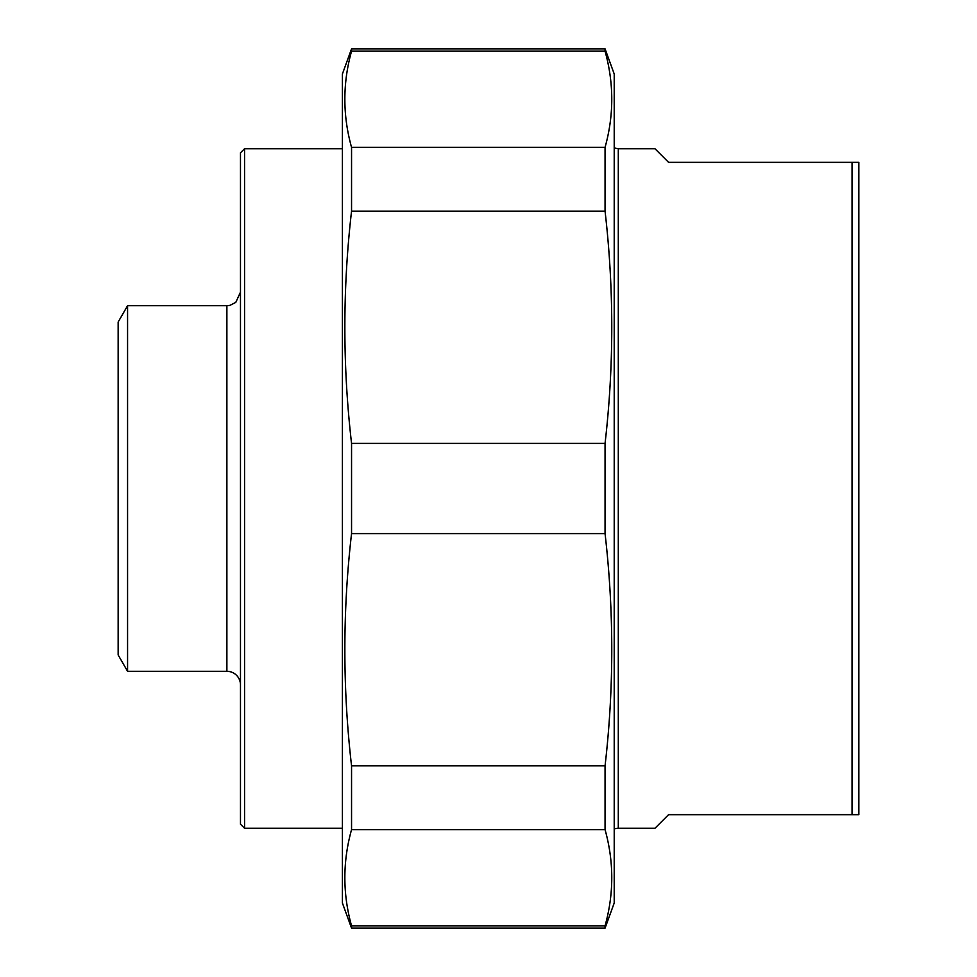 <?xml version="1.0" encoding="UTF-8"?>
<svg xmlns="http://www.w3.org/2000/svg" width="977" height="977" viewBox="0 0 977 977"><rect width="100%" height="100%" fill="white"/><g stroke="black" fill="none" stroke-linecap="round" stroke-linejoin="round"><path stroke-width="1.47" d="M605.056 925.83L605.056 928.15L351.549 928.15L351.549 925.83L605.056 925.83C613.996 893.76 613.996 861.702 605.056 829.632L351.549 829.632L351.549 765.846L605.056 765.846L605.056 829.632M351.549 51.17L351.549 48.85L605.056 48.85L605.056 51.17L351.549 51.17C342.622 83.24 342.622 115.298 351.549 147.368L605.056 147.368L605.056 211.154L351.549 211.154L351.549 147.368M351.549 533.613L351.549 443.387L605.056 443.387L605.056 533.613L351.549 533.613C342.622 611.016 342.622 688.431 351.549 765.846M351.549 829.632C342.622 861.702 342.622 893.76 351.549 925.83M605.056 48.85L614.215 73.996L614.215 903.004L605.056 928.15M605.056 147.368C613.996 115.298 613.996 83.24 605.056 51.17M605.056 443.387C613.996 365.984 613.996 288.569 605.056 211.154M605.056 765.846C613.996 688.431 613.996 611.016 605.056 533.613M351.549 211.154C342.622 288.569 342.622 365.984 351.549 443.387M351.549 928.15L342.402 903.004L342.402 73.996L351.549 48.85M614.215 829.058A10.869 10.869 0 0 1 618.294 828.264L654.981 828.264L668.573 814.671L858.844 814.671L858.844 162.329L668.573 162.329L654.981 148.736L618.294 148.736L614.215 147.942M852.042 162.329L852.042 814.671M127.572 671.297L127.572 305.703L118.156 322.019L118.156 654.981L127.572 671.297L226.884 671.297A13.593 13.593 0 0 1 240.476 684.877M244.555 148.736L240.476 152.815L240.476 824.185L244.555 828.264L244.555 148.736L342.402 148.736M618.294 828.264L618.294 148.736M127.572 305.703L226.884 305.703L226.884 671.297M244.555 828.264L342.402 828.264M226.884 305.703L229.949 305.361L235.787 302.381L240.476 292.123"/></g></svg>
